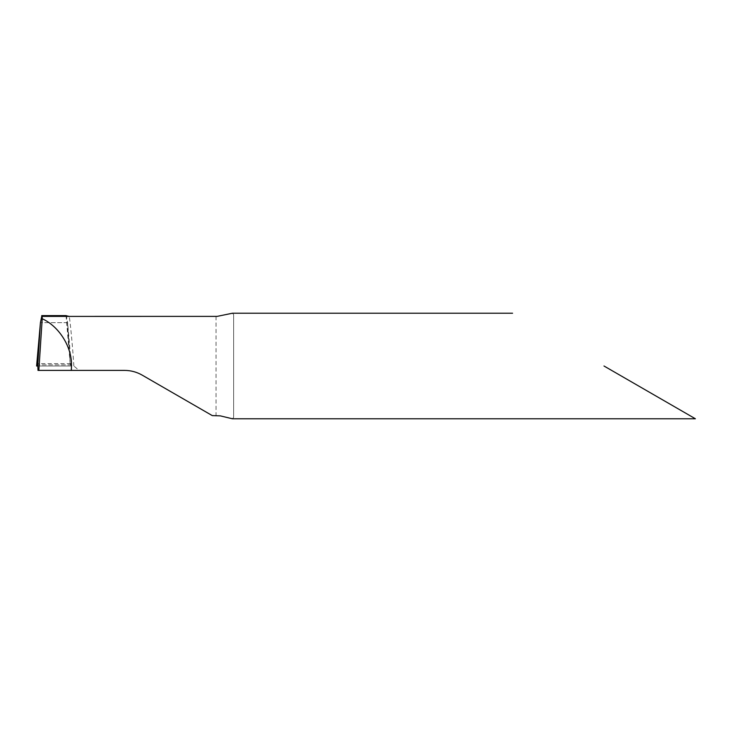 <?xml version="1.0" encoding="UTF-8"?>
<svg xmlns="http://www.w3.org/2000/svg" width="732" height="732" viewBox="0 0 732 732"><rect width="100%" height="100%" fill="white"/><g stroke="black" fill="none" stroke-linecap="round" stroke-linejoin="round"><path stroke-width="0.55" stroke-dasharray="3.66 2.75" d="M603.982 366L695.4 418.777L603.982 366M233.636 314.604L233.636 366L233.636 314.604L232.41 313.223M233.636 417.396L233.636 366L233.636 417.396L232.41 418.777M73.859 366C72.614 346.346 70.217 321.229 69.229 316.398M212.28 415.602L142.154 375.113C136.738 372.012 130.872 370.438 124.559 370.401L79.12 370.401L73.859 366.027L71.434 365.46L71.434 370.401L38.009 370.401M71.434 370.401L79.12 370.401M66.063 315.666L70.263 364.884L67.6 322.666L66.411 315.94M70.647 363.603L70.263 364.884C70.501 362.871 70.894 363.237 71.434 366L37.872 366L71.434 366L67.6 322.666L40.434 322.666L67.6 322.666L70.263 364.884L37.771 364.884L70.263 364.884L71.434 365.46M71.434 366L70.263 364.884L37.771 364.884M216.041 316.398L216.041 415.602M66.054 315.702C66.868 320.945 68.954 343.509 70.263 364.902M70.757 363.603L37.277 363.603"/><path stroke-width="1.1" d="M603.982 366L695.4 418.777L603.982 366M512.574 313.223L232.41 313.223L217.157 316.38L42.163 316.398L42.209 318.74C59.301 326.509 72.139 347.243 71.489 366L71.306 370.401L124.559 370.401C130.872 370.438 136.738 372.012 142.154 375.113L212.28 415.602L220.35 415.877L232.41 418.777L695.4 418.777M42.163 316.398L41.889 315.602L40.434 322.666L37.771 364.884L38.009 370.401L71.306 370.401M37.771 364.884L40.434 322.666L36.6 366L37.387 363.603L37.771 364.884L37.387 363.603L36.6 366L37.872 366L36.6 366M38.842 370.401L42.209 318.74M69.229 316.398L66.054 315.702M66.2 315.593L41.733 315.593"/></g></svg>
